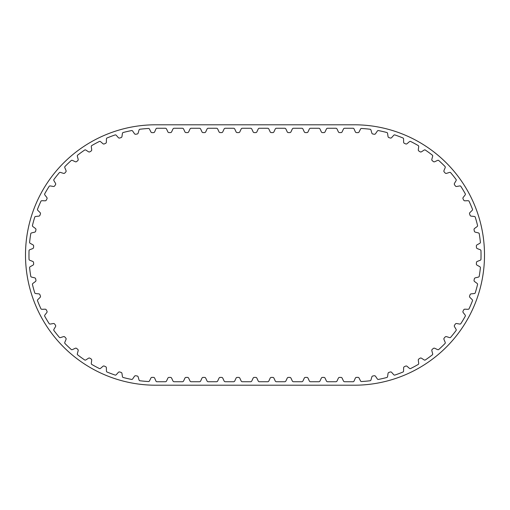 <?xml version="1.0" encoding="UTF-8"?>
<svg xmlns="http://www.w3.org/2000/svg" width="510" height="510" viewBox="0 0 510 510"><rect width="100%" height="100%" fill="white"/><g stroke="black" fill="none" stroke-linecap="round" stroke-linejoin="round"><path stroke-width="0.76" d="M418.697 146.676A1.3 1.3 0 0 0 418.404 145.675A126.735 126.735 0 0 0 410.416 141.366A1.3 1.3 0 0 0 409.422 141.672L407.037 143.705A1.3 1.3 0 0 1 405.654 143.897L404.373 143.316A1.3 1.3 0 0 1 403.614 142.143L403.582 139.013A1.3 1.3 0 0 0 403.161 138.063A126.735 126.735 0 0 0 394.67 134.869A1.3 1.3 0 0 0 393.72 135.303L391.635 137.636A1.3 1.3 0 0 1 390.29 138.012L388.945 137.611A1.3 1.3 0 0 1 388.033 136.546L387.581 133.448A1.3 1.3 0 0 0 387.033 132.568A126.735 126.735 0 0 0 378.19 130.534A1.3 1.3 0 0 0 377.311 131.095L375.558 133.684A1.3 1.3 0 0 1 374.276 134.245L372.886 134.022A1.3 1.3 0 0 1 371.841 133.091L370.98 130.082A1.3 1.3 0 0 0 370.317 129.279A126.735 126.735 0 0 0 361.284 128.456A1.3 1.3 0 0 0 360.487 129.126L359.097 131.931A1.3 1.3 0 0 1 357.899 132.651L356.49 132.619A1.3 1.3 0 0 1 355.33 131.841L354.074 128.973A1.3 1.3 0 0 0 353.303 128.265L344.632 128.265A1.3 1.3 0 0 0 343.453 129.011L342.133 131.848A1.3 1.3 0 0 1 340.954 132.6L339.545 132.6A1.3 1.3 0 0 1 338.366 131.848L337.04 129.011A1.3 1.3 0 0 0 335.861 128.265L327.586 128.265A1.3 1.3 0 0 0 326.406 129.011L325.08 131.848A1.3 1.3 0 0 1 323.901 132.6L322.498 132.6A1.3 1.3 0 0 1 321.319 131.848L319.993 129.011A1.3 1.3 0 0 0 318.814 128.265L310.533 128.265A1.3 1.3 0 0 0 309.353 129.011L308.034 131.848A1.3 1.3 0 0 1 306.854 132.6L305.445 132.6A1.3 1.3 0 0 1 304.266 131.848L302.946 129.011A1.3 1.3 0 0 0 301.761 128.265L293.486 128.265A1.3 1.3 0 0 0 292.306 129.011L290.981 131.848A1.3 1.3 0 0 1 289.801 132.6L288.399 132.6A1.3 1.3 0 0 1 287.219 131.848L285.893 129.011A1.3 1.3 0 0 0 284.714 128.265L276.433 128.265A1.3 1.3 0 0 0 275.253 129.011L273.934 131.848A1.3 1.3 0 0 1 272.754 132.6L271.345 132.6A1.3 1.3 0 0 1 270.166 131.848L268.846 129.011A1.3 1.3 0 0 0 267.667 128.265L259.386 128.265A1.3 1.3 0 0 0 258.207 129.011L256.881 131.848A1.3 1.3 0 0 1 255.701 132.6L254.299 132.6A1.3 1.3 0 0 1 253.119 131.848L251.793 129.011A1.3 1.3 0 0 0 250.614 128.265L242.333 128.265A1.3 1.3 0 0 0 241.153 129.011L239.834 131.848A1.3 1.3 0 0 1 238.654 132.6L237.246 132.6A1.3 1.3 0 0 1 236.066 131.848L234.747 129.011A1.3 1.3 0 0 0 233.567 128.265L225.286 128.265A1.3 1.3 0 0 0 224.107 129.011L222.781 131.848A1.3 1.3 0 0 1 221.601 132.6L220.199 132.6A1.3 1.3 0 0 1 219.019 131.848L217.694 129.011A1.3 1.3 0 0 0 216.514 128.265L208.239 128.265A1.3 1.3 0 0 0 207.054 129.011L205.734 131.848A1.3 1.3 0 0 1 204.555 132.6L203.146 132.6A1.3 1.3 0 0 1 201.966 131.848L200.647 129.011A1.3 1.3 0 0 0 199.467 128.265L191.186 128.265A1.3 1.3 0 0 0 190.007 129.011L188.681 131.848A1.3 1.3 0 0 1 187.501 132.6L186.099 132.6A1.3 1.3 0 0 1 184.92 131.848L183.594 129.011A1.3 1.3 0 0 0 182.414 128.265L174.139 128.265A1.3 1.3 0 0 0 172.96 129.011L171.634 131.848A1.3 1.3 0 0 1 170.455 132.6L169.046 132.6A1.3 1.3 0 0 1 167.866 131.848L166.547 129.011A1.3 1.3 0 0 0 165.367 128.265L156.697 128.265A1.3 1.3 0 0 0 155.926 128.973L154.67 131.841A1.3 1.3 0 0 1 153.51 132.619L152.101 132.651A1.3 1.3 0 0 1 150.903 131.931L149.513 129.126A1.3 1.3 0 0 0 148.716 128.456A126.735 126.735 0 0 0 139.683 129.279A1.3 1.3 0 0 0 139.02 130.082L138.159 133.091A1.3 1.3 0 0 1 137.113 134.022L135.724 134.245A1.3 1.3 0 0 1 134.442 133.684L132.689 131.095A1.3 1.3 0 0 0 131.809 130.534A126.735 126.735 0 0 0 122.967 132.568A1.3 1.3 0 0 0 122.419 133.448L121.966 136.546A1.3 1.3 0 0 1 121.055 137.611L119.71 138.012A1.3 1.3 0 0 1 118.365 137.636L116.28 135.303A1.3 1.3 0 0 0 115.33 134.869A126.735 126.735 0 0 0 106.839 138.063A1.3 1.3 0 0 0 106.418 139.013L106.386 142.143A1.3 1.3 0 0 1 105.627 143.316L104.346 143.897A1.3 1.3 0 0 1 102.963 143.705L100.578 141.672A1.3 1.3 0 0 0 99.584 141.366A126.735 126.735 0 0 0 91.596 145.675A1.3 1.3 0 0 0 91.303 146.676L91.698 149.781A1.3 1.3 0 0 1 91.099 151.043L89.907 151.795A1.3 1.3 0 0 1 88.51 151.782L85.878 150.087A1.3 1.3 0 0 0 84.851 149.921A126.735 126.735 0 0 0 77.514 155.263A1.3 1.3 0 0 0 77.354 156.289L78.164 159.318A1.3 1.3 0 0 1 77.737 160.65L76.659 161.549A1.3 1.3 0 0 1 75.276 161.727L72.439 160.401A1.3 1.3 0 0 0 71.4 160.376A126.735 126.735 0 0 0 64.846 166.649A1.3 1.3 0 0 0 64.827 167.694L66.032 170.582A1.3 1.3 0 0 1 65.79 171.959L64.84 172.998A1.3 1.3 0 0 1 63.489 173.362L60.505 172.425A1.3 1.3 0 0 0 59.466 172.539A126.735 126.735 0 0 0 53.818 179.635A1.3 1.3 0 0 0 53.939 180.667L55.52 183.37A1.3 1.3 0 0 1 55.462 184.767L54.666 185.927A1.3 1.3 0 0 1 53.371 186.469L50.286 185.94A1.3 1.3 0 0 0 49.279 186.188A126.735 126.735 0 0 0 44.625 193.985A1.3 1.3 0 0 0 44.886 194.992L46.818 197.459A1.3 1.3 0 0 1 46.952 198.849L46.314 200.105A1.3 1.3 0 0 1 45.109 200.812L41.979 200.704A1.3 1.3 0 0 0 41.01 201.087A126.735 126.735 0 0 0 37.447 209.431A1.3 1.3 0 0 0 37.842 210.394L40.08 212.581A1.3 1.3 0 0 1 40.405 213.945L39.939 215.271A1.3 1.3 0 0 1 38.837 216.138L35.725 216.45A1.3 1.3 0 0 0 34.814 216.96A126.735 126.735 0 0 0 32.404 225.707A1.3 1.3 0 0 0 32.92 226.606L35.439 228.474A1.3 1.3 0 0 1 35.936 229.78L35.655 231.157A1.3 1.3 0 0 1 34.68 232.165L31.639 232.891A1.3 1.3 0 0 0 30.804 233.516A126.735 126.735 0 0 0 29.586 242.511A1.3 1.3 0 0 0 30.224 243.334L32.965 244.845A1.3 1.3 0 0 1 33.634 246.075L33.545 247.477A1.3 1.3 0 0 1 32.71 248.599L29.79 249.728A1.3 1.3 0 0 0 29.051 250.461A126.735 126.735 0 0 0 29.051 259.539A1.3 1.3 0 0 0 29.79 260.272L32.71 261.401A1.3 1.3 0 0 1 33.545 262.522L33.634 263.925A1.3 1.3 0 0 1 32.965 265.155L30.224 266.666A1.3 1.3 0 0 0 29.586 267.489A126.735 126.735 0 0 0 30.804 276.484A1.3 1.3 0 0 0 31.639 277.108L34.68 277.835A1.3 1.3 0 0 1 35.655 278.842L35.936 280.219A1.3 1.3 0 0 1 35.439 281.526L32.92 283.394A1.3 1.3 0 0 0 32.404 284.293A126.735 126.735 0 0 0 34.814 293.04A1.3 1.3 0 0 0 35.725 293.55L38.837 293.862A1.3 1.3 0 0 1 39.939 294.729L40.405 296.055A1.3 1.3 0 0 1 40.08 297.419L37.842 299.606A1.3 1.3 0 0 0 37.447 300.568A126.735 126.735 0 0 0 41.01 308.913A1.3 1.3 0 0 0 41.979 309.296L45.109 309.188A1.3 1.3 0 0 1 46.314 309.895L46.952 311.151A1.3 1.3 0 0 1 46.818 312.541L44.886 315.008A1.3 1.3 0 0 0 44.625 316.015A126.735 126.735 0 0 0 49.279 323.812A1.3 1.3 0 0 0 50.286 324.06L53.371 323.531A1.3 1.3 0 0 1 54.666 324.073L55.462 325.233A1.3 1.3 0 0 1 55.52 326.63L53.939 329.332A1.3 1.3 0 0 0 53.818 330.365A126.735 126.735 0 0 0 59.466 337.461A1.3 1.3 0 0 0 60.505 337.575L63.489 336.638A1.3 1.3 0 0 1 64.84 337.002L65.79 338.041A1.3 1.3 0 0 1 66.032 339.418L64.827 342.306A1.3 1.3 0 0 0 64.846 343.351A126.735 126.735 0 0 0 71.4 349.624A1.3 1.3 0 0 0 72.439 349.599L75.276 348.273A1.3 1.3 0 0 1 76.659 348.451L77.737 349.35A1.3 1.3 0 0 1 78.164 350.682L77.354 353.71A1.3 1.3 0 0 0 77.514 354.737A126.735 126.735 0 0 0 84.851 360.079A1.3 1.3 0 0 0 85.878 359.913L88.51 358.218A1.3 1.3 0 0 1 89.907 358.205L91.099 358.957A1.3 1.3 0 0 1 91.698 360.219L91.303 363.324A1.3 1.3 0 0 0 91.596 364.325A126.735 126.735 0 0 0 99.584 368.634A1.3 1.3 0 0 0 100.578 368.328L102.963 366.295A1.3 1.3 0 0 1 104.346 366.103L105.627 366.684A1.3 1.3 0 0 1 106.386 367.857L106.418 370.987A1.3 1.3 0 0 0 106.839 371.937A126.735 126.735 0 0 0 115.33 375.13A1.3 1.3 0 0 0 116.28 374.697L118.365 372.364A1.3 1.3 0 0 1 119.71 371.988L121.055 372.389A1.3 1.3 0 0 1 121.966 373.454L122.419 376.552A1.3 1.3 0 0 0 122.967 377.432A126.735 126.735 0 0 0 131.809 379.465A1.3 1.3 0 0 0 132.689 378.904L134.442 376.316A1.3 1.3 0 0 1 135.724 375.755L137.113 375.978A1.3 1.3 0 0 1 138.159 376.909L139.02 379.918A1.3 1.3 0 0 0 139.683 380.721A126.735 126.735 0 0 0 148.716 381.544A1.3 1.3 0 0 0 149.513 380.874L150.903 378.069A1.3 1.3 0 0 1 152.101 377.349L153.51 377.381A1.3 1.3 0 0 1 154.67 378.159L155.926 381.027A1.3 1.3 0 0 0 156.697 381.735L165.367 381.735A1.3 1.3 0 0 0 166.547 380.989L167.866 378.152A1.3 1.3 0 0 1 169.046 377.4L170.455 377.4A1.3 1.3 0 0 1 171.634 378.152L172.96 380.989A1.3 1.3 0 0 0 174.139 381.735L182.414 381.735A1.3 1.3 0 0 0 183.594 380.989L184.92 378.152A1.3 1.3 0 0 1 186.099 377.4L187.501 377.4A1.3 1.3 0 0 1 188.681 378.152L190.007 380.989A1.3 1.3 0 0 0 191.186 381.735L199.467 381.735A1.3 1.3 0 0 0 200.647 380.989L201.966 378.152A1.3 1.3 0 0 1 203.146 377.4L204.555 377.4A1.3 1.3 0 0 1 205.734 378.152L207.054 380.989A1.3 1.3 0 0 0 208.239 381.735L216.514 381.735A1.3 1.3 0 0 0 217.694 380.989L219.019 378.152A1.3 1.3 0 0 1 220.199 377.4L221.601 377.4A1.3 1.3 0 0 1 222.781 378.152L224.107 380.989A1.3 1.3 0 0 0 225.286 381.735L233.567 381.735A1.3 1.3 0 0 0 234.747 380.989L236.066 378.152A1.3 1.3 0 0 1 237.246 377.4L238.654 377.4A1.3 1.3 0 0 1 239.834 378.152L241.153 380.989A1.3 1.3 0 0 0 242.333 381.735L250.614 381.735A1.3 1.3 0 0 0 251.793 380.989L253.119 378.152A1.3 1.3 0 0 1 254.299 377.4L255.701 377.4A1.3 1.3 0 0 1 256.881 378.152L258.207 380.989A1.3 1.3 0 0 0 259.386 381.735L267.667 381.735A1.3 1.3 0 0 0 268.846 380.989L270.166 378.152A1.3 1.3 0 0 1 271.345 377.4L272.754 377.4A1.3 1.3 0 0 1 273.934 378.152L275.253 380.989A1.3 1.3 0 0 0 276.433 381.735L284.714 381.735A1.3 1.3 0 0 0 285.893 380.989L287.219 378.152A1.3 1.3 0 0 1 288.399 377.4L289.801 377.4A1.3 1.3 0 0 1 290.981 378.152L292.306 380.989A1.3 1.3 0 0 0 293.486 381.735L301.761 381.735A1.3 1.3 0 0 0 302.946 380.989L304.266 378.152A1.3 1.3 0 0 1 305.445 377.4L306.854 377.4A1.3 1.3 0 0 1 308.034 378.152L309.353 380.989A1.3 1.3 0 0 0 310.533 381.735L318.814 381.735A1.3 1.3 0 0 0 319.993 380.989L321.319 378.152A1.3 1.3 0 0 1 322.498 377.4L323.901 377.4A1.3 1.3 0 0 1 325.08 378.152L326.406 380.989A1.3 1.3 0 0 0 327.586 381.735L335.861 381.735A1.3 1.3 0 0 0 337.04 380.989L338.366 378.152A1.3 1.3 0 0 1 339.545 377.4L340.954 377.4A1.3 1.3 0 0 1 342.133 378.152L343.453 380.989A1.3 1.3 0 0 0 344.632 381.735L353.303 381.735A1.3 1.3 0 0 0 354.074 381.027L355.33 378.159A1.3 1.3 0 0 1 356.49 377.381L357.899 377.349A1.3 1.3 0 0 1 359.097 378.069L360.487 380.874A1.3 1.3 0 0 0 361.284 381.544A126.735 126.735 0 0 0 370.317 380.721A1.3 1.3 0 0 0 370.98 379.918L371.841 376.909A1.3 1.3 0 0 1 372.886 375.978L374.276 375.755A1.3 1.3 0 0 1 375.558 376.316L377.311 378.904A1.3 1.3 0 0 0 378.19 379.465A126.735 126.735 0 0 0 387.033 377.432A1.3 1.3 0 0 0 387.581 376.552L388.033 373.454A1.3 1.3 0 0 1 388.945 372.389L390.29 371.988A1.3 1.3 0 0 1 391.635 372.364L393.72 374.697A1.3 1.3 0 0 0 394.67 375.13A126.735 126.735 0 0 0 403.161 371.937A1.3 1.3 0 0 0 403.582 370.987L403.614 367.857A1.3 1.3 0 0 1 404.373 366.684L405.654 366.103A1.3 1.3 0 0 1 407.037 366.295L409.422 368.328A1.3 1.3 0 0 0 410.416 368.634A126.735 126.735 0 0 0 418.404 364.325A1.3 1.3 0 0 0 418.697 363.324L418.302 360.219A1.3 1.3 0 0 1 418.901 358.957L420.093 358.205A1.3 1.3 0 0 1 421.489 358.218L424.122 359.913A1.3 1.3 0 0 0 425.149 360.079A126.735 126.735 0 0 0 432.486 354.737A1.3 1.3 0 0 0 432.646 353.71L431.836 350.682A1.3 1.3 0 0 1 432.263 349.35L433.341 348.451A1.3 1.3 0 0 1 434.724 348.273L437.561 349.599A1.3 1.3 0 0 0 438.6 349.624A126.735 126.735 0 0 0 445.153 343.351A1.3 1.3 0 0 0 445.173 342.306L443.968 339.418A1.3 1.3 0 0 1 444.21 338.041L445.16 337.002A1.3 1.3 0 0 1 446.511 336.638L449.495 337.575A1.3 1.3 0 0 0 450.534 337.461A126.735 126.735 0 0 0 456.182 330.365A1.3 1.3 0 0 0 456.061 329.332L454.48 326.63A1.3 1.3 0 0 1 454.537 325.233L455.334 324.073A1.3 1.3 0 0 1 456.628 323.531L459.714 324.06A1.3 1.3 0 0 0 460.721 323.812A126.735 126.735 0 0 0 465.375 316.015A1.3 1.3 0 0 0 465.114 315.008L463.182 312.541A1.3 1.3 0 0 1 463.048 311.151L463.686 309.895A1.3 1.3 0 0 1 464.89 309.188L468.021 309.296A1.3 1.3 0 0 0 468.99 308.913A126.735 126.735 0 0 0 472.553 300.568A1.3 1.3 0 0 0 472.158 299.606L469.92 297.419A1.3 1.3 0 0 1 469.595 296.055L470.061 294.729A1.3 1.3 0 0 1 471.163 293.862L474.274 293.55A1.3 1.3 0 0 0 475.186 293.04A126.735 126.735 0 0 0 477.596 284.293A1.3 1.3 0 0 0 477.079 283.394L474.561 281.526A1.3 1.3 0 0 1 474.064 280.219L474.345 278.842A1.3 1.3 0 0 1 475.32 277.835L478.361 277.108A1.3 1.3 0 0 0 479.196 276.484A126.735 126.735 0 0 0 480.414 267.489A1.3 1.3 0 0 0 479.776 266.666L477.035 265.155A1.3 1.3 0 0 1 476.365 263.925L476.455 262.522A1.3 1.3 0 0 1 477.29 261.401L480.21 260.272A1.3 1.3 0 0 0 480.949 259.539A126.735 126.735 0 0 0 480.949 250.461A1.3 1.3 0 0 0 480.21 249.728L477.29 248.599A1.3 1.3 0 0 1 476.455 247.477L476.365 246.075A1.3 1.3 0 0 1 477.035 244.845L479.776 243.334A1.3 1.3 0 0 0 480.414 242.511A126.735 126.735 0 0 0 479.196 233.516A1.3 1.3 0 0 0 478.361 232.891L475.32 232.165A1.3 1.3 0 0 1 474.345 231.157L474.064 229.78A1.3 1.3 0 0 1 474.561 228.474L477.079 226.606A1.3 1.3 0 0 0 477.596 225.707A126.735 126.735 0 0 0 475.186 216.96A1.3 1.3 0 0 0 474.274 216.45L471.163 216.138A1.3 1.3 0 0 1 470.061 215.271L469.595 213.945A1.3 1.3 0 0 1 469.92 212.581L472.158 210.394A1.3 1.3 0 0 0 472.553 209.431A126.735 126.735 0 0 0 468.99 201.087A1.3 1.3 0 0 0 468.021 200.704L464.89 200.812A1.3 1.3 0 0 1 463.686 200.105L463.048 198.849A1.3 1.3 0 0 1 463.182 197.459L465.114 194.992A1.3 1.3 0 0 0 465.375 193.985A126.735 126.735 0 0 0 460.721 186.188A1.3 1.3 0 0 0 459.714 185.94L456.628 186.469A1.3 1.3 0 0 1 455.334 185.927L454.537 184.767A1.3 1.3 0 0 1 454.48 183.37L456.061 180.667A1.3 1.3 0 0 0 456.182 179.635A126.735 126.735 0 0 0 450.534 172.539A1.3 1.3 0 0 0 449.495 172.425L446.511 173.362A1.3 1.3 0 0 1 445.16 172.998L444.21 171.959A1.3 1.3 0 0 1 443.968 170.582L445.173 167.694A1.3 1.3 0 0 0 445.153 166.649A126.735 126.735 0 0 0 438.6 160.376A1.3 1.3 0 0 0 437.561 160.401L434.724 161.727A1.3 1.3 0 0 1 433.341 161.549L432.263 160.65A1.3 1.3 0 0 1 431.836 159.318L432.646 156.289A1.3 1.3 0 0 0 432.486 155.263A126.735 126.735 0 0 0 425.149 149.921A1.3 1.3 0 0 0 424.122 150.087L421.489 151.782A1.3 1.3 0 0 1 420.093 151.795L418.901 151.043A1.3 1.3 0 0 1 418.302 149.781L418.697 146.676M155.709 385.209L354.291 385.209A130.209 130.209 0 0 0 484.5 255A130.209 130.209 0 0 0 354.291 124.791L155.709 124.791A130.209 130.209 0 0 0 25.5 255A130.209 130.209 0 0 0 155.709 385.209"/></g></svg>
